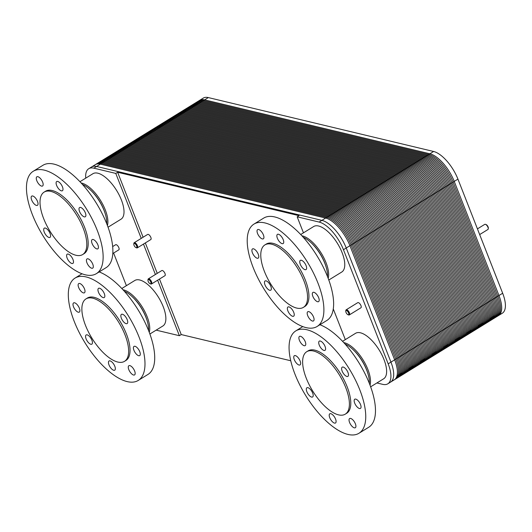 <?xml version="1.0" encoding="UTF-8"?>
<svg xmlns="http://www.w3.org/2000/svg" width="532" height="532" viewBox="0 0 532 532"><rect width="100%" height="100%" fill="white"/><g stroke="black" fill="none" stroke-linecap="round" stroke-linejoin="round"><path stroke-width="0.8" d="M498.584 315.516A27.664 11.744 -121.7 0 0 498.956 295.533L454.235 181.405A27.664 11.744 -121.7 0 0 429.903 153.768L204.62 99.87A27.664 11.744 -121.7 0 0 199.533 100.402L203.244 98.114A27.664 11.744 58.3 0 1 208.325 97.582L433.613 151.48A27.664 11.744 58.3 0 1 457.939 179.124L502.667 293.245A27.664 11.744 58.3 0 1 502.294 313.228L498.584 315.516A27.664 11.744 -121.7 0 0 498.956 295.533A27.664 11.744 -121.7 0 1 493.503 316.048A27.664 11.744 -121.7 0 0 498.584 315.516L486.999 322.665A27.664 11.744 -121.7 0 0 487.365 302.675A27.664 11.744 -121.7 0 1 481.919 323.197A27.664 11.744 -121.7 0 0 486.999 322.665L475.409 329.807A27.664 11.744 -121.7 0 0 475.781 309.817A27.664 11.744 -121.7 0 1 470.328 330.339A27.664 11.744 -121.7 0 0 475.409 329.807L463.824 336.949A27.664 11.744 -121.7 0 0 464.19 316.966A27.664 11.744 -121.7 0 1 458.737 337.481A27.664 11.744 -121.7 0 0 463.824 336.949L452.233 344.098A27.664 11.744 -121.7 0 0 452.606 324.108A27.664 11.744 -121.7 0 1 447.153 344.63A27.664 11.744 -121.7 0 0 452.233 344.098L440.649 351.24A27.664 11.744 -121.7 0 0 441.015 331.25A27.664 11.744 -121.7 0 1 435.562 351.772A27.664 11.744 -121.7 0 0 440.649 351.24L429.058 358.382A27.664 11.744 -121.7 0 0 429.43 338.399A27.664 11.744 -121.7 0 1 423.977 358.914A27.664 11.744 -121.7 0 0 429.058 358.382L417.467 365.531A27.664 11.744 -121.7 0 0 417.839 345.541A27.664 11.744 -121.7 0 1 412.386 366.063A27.664 11.744 -121.7 0 0 417.467 365.531L405.883 372.673A27.664 11.744 -121.7 0 0 406.255 352.689A27.664 11.744 -121.7 0 1 400.802 373.205A27.664 11.744 -121.7 0 0 405.883 372.673A27.664 11.744 -121.7 0 0 406.255 352.689L361.527 238.562A27.664 11.744 -121.7 0 0 337.202 210.925L111.913 157.026A27.664 11.744 -121.7 0 0 106.832 157.552L95.241 164.701A27.664 11.744 58.3 0 1 100.329 164.169A27.664 11.744 -121.7 0 0 95.241 164.701L91.537 166.988A27.664 11.744 -121.7 0 1 96.618 166.456A27.664 11.744 -121.7 0 0 91.537 166.988L88.751 168.697A27.664 11.744 -121.7 0 0 85.725 178.154M417.467 365.531A27.664 11.744 -121.7 0 0 417.839 345.541L373.118 231.42L361.527 238.562L406.255 352.689L361.527 238.562A27.664 11.744 -121.7 0 0 337.202 210.925L111.913 157.026L100.329 164.169L325.611 218.067A27.664 11.744 58.3 0 1 349.943 245.711A27.664 11.744 -121.7 0 0 325.611 218.067A27.664 11.744 -121.7 0 1 349.943 245.711L394.664 359.832A27.664 11.744 58.3 0 1 394.292 379.821A27.664 11.744 -121.7 0 0 394.664 359.832A27.664 11.744 -121.7 0 1 392.19 380.553M429.058 358.382A27.664 11.744 -121.7 0 0 429.43 338.399L384.703 224.278L373.118 231.42L417.839 345.541L373.118 231.42A27.664 11.744 -121.7 0 0 348.793 203.776L123.504 149.878A27.664 11.744 -121.7 0 0 118.417 150.41L106.832 157.552A27.664 11.744 -121.7 0 1 111.913 157.026A27.664 11.744 -121.7 0 0 104.073 161.854A27.664 11.744 -121.7 0 1 111.913 157.026L337.202 210.925L321.907 220.354L96.618 166.456L100.329 164.169A27.664 11.744 -121.7 0 0 93.639 166.25M440.649 351.24A27.664 11.744 -121.7 0 0 441.015 331.25L396.293 217.129L384.703 224.278L429.43 338.399L384.703 224.278A27.664 11.744 -121.7 0 0 360.377 196.634L135.088 142.736A27.664 11.744 -121.7 0 0 130.007 143.268L118.417 150.41A27.664 11.744 -121.7 0 1 123.504 149.878A27.664 11.744 -121.7 0 0 115.663 154.712A27.664 11.744 -121.7 0 1 123.504 149.878L348.793 203.776L123.504 149.878L348.793 203.776L337.202 210.925A27.664 11.744 -121.7 0 1 361.527 238.562A27.664 11.744 -121.7 0 0 337.202 210.925L111.913 157.026L135.088 142.736A27.664 11.744 -121.7 0 0 130.007 143.268L141.598 136.119A27.664 11.744 -121.7 0 1 146.679 135.594A27.664 11.744 -121.7 0 0 141.598 136.119L153.183 128.977A27.664 11.744 -121.7 0 1 158.263 128.445A27.664 11.744 -121.7 0 0 153.183 128.977L164.774 121.835A27.664 11.744 -121.7 0 1 169.854 121.303A27.664 11.744 -121.7 0 0 164.774 121.835L176.358 114.686A27.664 11.744 -121.7 0 1 181.439 114.154A27.664 11.744 -121.7 0 0 176.358 114.686L187.949 107.544A27.664 11.744 -121.7 0 1 193.03 107.012A27.664 11.744 -121.7 0 0 187.949 107.544L199.533 100.402A27.664 11.744 -121.7 0 1 204.62 99.87A27.664 11.744 -121.7 0 0 196.78 104.704M412.386 366.063A27.664 11.744 -121.7 0 0 417.839 345.541L373.118 231.42A27.664 11.744 -121.7 0 0 348.793 203.776A27.664 11.744 -121.7 0 1 373.118 231.42A27.664 11.744 -121.7 0 0 348.793 203.776L360.377 196.634L135.088 142.736A27.664 11.744 -121.7 0 0 127.248 147.57A27.664 11.744 -121.7 0 1 135.088 142.736L360.377 196.634A27.664 11.744 -121.7 0 1 384.703 224.278A27.664 11.744 -121.7 0 0 360.377 196.634A27.664 11.744 -121.7 0 1 384.703 224.278L429.43 338.399L406.255 352.689L390.954 362.119L346.232 247.998A27.664 11.744 -121.7 0 0 321.907 220.354L96.618 166.456L93.838 168.172A27.664 11.744 -121.7 0 0 88.751 168.697M452.233 344.098A27.664 11.744 -121.7 0 0 452.606 324.108L407.878 209.987L396.293 217.129L441.015 331.25L396.293 217.129A27.664 11.744 -121.7 0 0 371.968 189.485L146.679 135.594A27.664 11.744 -121.7 0 0 138.839 140.421A27.664 11.744 -121.7 0 1 146.679 135.594L371.968 189.485L146.679 135.594L371.968 189.485L360.377 196.634L135.088 142.736L158.263 128.445A27.664 11.744 -121.7 0 0 150.423 133.279A27.664 11.744 -121.7 0 1 158.263 128.445L383.552 182.343L158.263 128.445L383.552 182.343L158.263 128.445L169.854 121.303A27.664 11.744 -121.7 0 0 162.014 126.137A27.664 11.744 -121.7 0 1 169.854 121.303L395.143 175.201L169.854 121.303L395.143 175.201L169.854 121.303L181.439 114.154A27.664 11.744 -121.7 0 0 173.605 118.988A27.664 11.744 -121.7 0 1 181.439 114.154L406.727 168.052L181.439 114.154L406.727 168.052L181.439 114.154L193.03 107.012A27.664 11.744 -121.7 0 0 185.189 111.846A27.664 11.744 -121.7 0 1 193.03 107.012L418.318 160.91L193.03 107.012L418.318 160.91L193.03 107.012L204.62 99.87L429.903 153.768L204.62 99.87L208.325 97.582M463.824 336.949A27.664 11.744 -121.7 0 0 464.19 316.966L419.469 202.845L407.878 209.987L452.606 324.108L407.878 209.987A27.664 11.744 -121.7 0 0 383.552 182.343L371.968 189.485A27.664 11.744 -121.7 0 1 396.293 217.129A27.664 11.744 -121.7 0 0 371.968 189.485A27.664 11.744 -121.7 0 1 396.293 217.129L441.015 331.25L429.43 338.399A27.664 11.744 -121.7 0 1 423.977 358.914M475.409 329.807A27.664 11.744 -121.7 0 0 475.781 309.817L431.06 195.696L419.469 202.845L464.19 316.966L419.469 202.845A27.664 11.744 -121.7 0 0 395.143 175.201L383.552 182.343A27.664 11.744 -121.7 0 1 407.878 209.987A27.664 11.744 -121.7 0 0 383.552 182.343A27.664 11.744 -121.7 0 1 407.878 209.987L452.606 324.108L441.015 331.25A27.664 11.744 -121.7 0 1 435.562 351.772M486.999 322.665A27.664 11.744 -121.7 0 0 487.365 302.675L442.644 188.554L431.06 195.696L475.781 309.817L431.06 195.696A27.664 11.744 -121.7 0 0 406.727 168.052L395.143 175.201A27.664 11.744 -121.7 0 1 419.469 202.845A27.664 11.744 -121.7 0 0 395.143 175.201A27.664 11.744 -121.7 0 1 419.469 202.845L464.19 316.966L452.606 324.108A27.664 11.744 -121.7 0 1 447.153 344.63M457.939 179.124L454.235 181.405L498.956 295.533L454.235 181.405L442.644 188.554L487.365 302.675L442.644 188.554A27.664 11.744 -121.7 0 0 418.318 160.91L406.727 168.052A27.664 11.744 -121.7 0 1 431.06 195.696A27.664 11.744 -121.7 0 0 406.727 168.052A27.664 11.744 -121.7 0 1 431.06 195.696L475.781 309.817L464.19 316.966A27.664 11.744 -121.7 0 1 458.737 337.481M481.919 323.197A27.664 11.744 -121.7 0 0 487.365 302.675L442.644 188.554A27.664 11.744 -121.7 0 0 418.318 160.91A27.664 11.744 -121.7 0 1 442.644 188.554A27.664 11.744 -121.7 0 0 418.318 160.91L429.903 153.768A27.664 11.744 -121.7 0 1 454.235 181.405A27.664 11.744 -121.7 0 0 429.903 153.768L433.613 151.48M79.075 208.338A5.413 2.301 58.3 0 1 79.601 207.553A5.413 2.301 58.3 0 1 84.395 210.951A5.413 2.301 58.3 0 1 85.28 216.77A5.413 2.301 58.3 0 1 81.057 214.216A5.413 2.301 58.3 0 1 79.075 208.338M93.153 239.5A5.413 2.301 58.3 0 1 97.482 243.955A5.413 2.301 58.3 0 1 97.841 248.823A5.413 2.301 58.3 0 1 93.047 245.418A5.413 2.301 58.3 0 1 92.162 239.606A5.413 2.301 58.3 0 1 93.153 239.5M90.62 260.687A5.413 2.301 58.3 0 1 92.708 268.135A5.413 2.301 58.3 0 1 87.913 264.73A5.413 2.301 58.3 0 1 87.029 258.918A5.413 2.301 58.3 0 1 90.62 260.687M72.964 259.483A5.413 2.301 58.3 0 1 72.891 263.393A5.413 2.301 58.3 0 1 68.089 259.988A5.413 2.301 58.3 0 1 67.205 254.176A5.413 2.301 58.3 0 1 72.964 259.483M50.52 236.587A5.413 2.301 58.3 0 1 49.995 237.372A5.413 2.301 58.3 0 1 45.193 233.974A5.413 2.301 58.3 0 1 44.309 228.155A5.413 2.301 58.3 0 1 48.532 230.708A5.413 2.301 58.3 0 1 50.52 236.587M36.435 205.425A5.413 2.301 58.3 0 1 32.106 200.97A5.413 2.301 58.3 0 1 31.747 196.102A5.413 2.301 58.3 0 1 36.548 199.507A5.413 2.301 58.3 0 1 37.433 205.319A5.413 2.301 58.3 0 1 36.435 205.425M38.969 184.238A5.413 2.301 58.3 0 1 36.881 176.79A5.413 2.301 58.3 0 1 41.676 180.195A5.413 2.301 58.3 0 1 42.56 186.007A5.413 2.301 58.3 0 1 38.969 184.238M56.631 185.442A5.413 2.301 58.3 0 1 56.698 181.532A5.413 2.301 58.3 0 1 61.499 184.937A5.413 2.301 58.3 0 1 62.384 190.749A5.413 2.301 58.3 0 1 56.631 185.442M108.029 227.211L121.003 219.211A26.733 11.352 -121.7 0 0 116.634 190.503A26.733 11.352 -121.7 0 0 92.947 173.698L79.966 181.705M107.411 225.548A26.733 11.352 -121.7 0 0 100.528 200.431A26.733 11.352 -121.7 0 0 81.183 183.001M106.699 223.706A26.733 11.352 -121.7 0 0 105.609 215.034L105.396 214.29A25.41 10.786 -121.7 0 0 90.334 189.858L89.762 189.332A26.733 11.352 -121.7 0 0 82.507 184.464M105.609 215.034A26.733 11.352 -121.7 0 0 89.762 189.332M96.359 273.654L106.094 267.656A60.143 25.536 -121.7 0 0 96.265 203.058A60.143 25.536 -121.7 0 0 42.966 165.266L33.23 171.271A60.143 25.536 -121.7 0 0 37.187 225.349A60.143 25.536 -121.7 0 0 85.313 274.811A60.143 25.536 -121.7 0 0 96.359 273.654A60.143 25.536 -121.7 0 0 86.53 209.063A60.143 25.536 -121.7 0 0 33.23 171.271M82.66 254.549L84.049 253.691A36.688 15.574 -121.7 0 0 78.051 214.29A36.688 15.574 -121.7 0 0 45.539 191.234L44.149 192.092A36.688 15.574 -121.7 0 0 46.563 225.083A36.688 15.574 -121.7 0 0 75.916 255.254A36.688 15.574 -121.7 0 0 82.66 254.549A36.688 15.574 -121.7 0 0 76.661 215.147A36.688 15.574 -121.7 0 0 44.149 192.092M120.924 315.13A5.413 2.301 58.3 0 1 121.449 314.346A5.413 2.301 58.3 0 1 126.244 317.744A5.413 2.301 58.3 0 1 127.128 323.562A5.413 2.301 58.3 0 1 122.912 321.015A5.413 2.301 58.3 0 1 120.924 315.13M135.008 346.292A5.413 2.301 58.3 0 1 139.337 350.748A5.413 2.301 58.3 0 1 139.69 355.615A5.413 2.301 58.3 0 1 134.895 352.211A5.413 2.301 58.3 0 1 134.011 346.399A5.413 2.301 58.3 0 1 135.008 346.292M132.475 367.479A5.413 2.301 58.3 0 1 134.563 374.927A5.413 2.301 58.3 0 1 129.761 371.522A5.413 2.301 58.3 0 1 128.877 365.71A5.413 2.301 58.3 0 1 132.475 367.479M114.812 366.275A5.413 2.301 58.3 0 1 114.739 370.186A5.413 2.301 58.3 0 1 109.944 366.781A5.413 2.301 58.3 0 1 109.06 360.969A5.413 2.301 58.3 0 1 114.812 366.275M92.369 343.379A5.413 2.301 58.3 0 1 91.843 344.164A5.413 2.301 58.3 0 1 87.049 340.766A5.413 2.301 58.3 0 1 86.164 334.954A5.413 2.301 58.3 0 1 90.387 337.501A5.413 2.301 58.3 0 1 92.369 343.379M78.29 312.218A5.413 2.301 58.3 0 1 73.955 307.762A5.413 2.301 58.3 0 1 73.602 302.901A5.413 2.301 58.3 0 1 78.397 306.299A5.413 2.301 58.3 0 1 79.281 312.111A5.413 2.301 58.3 0 1 78.29 312.218M80.817 291.031A5.413 2.301 58.3 0 1 78.736 283.583A5.413 2.301 58.3 0 1 83.531 286.987A5.413 2.301 58.3 0 1 84.415 292.8A5.413 2.301 58.3 0 1 80.817 291.031M98.48 292.234A5.413 2.301 58.3 0 1 98.553 288.324A5.413 2.301 58.3 0 1 103.348 291.729A5.413 2.301 58.3 0 1 104.232 297.541A5.413 2.301 58.3 0 1 98.48 292.234M149.878 334.01L162.859 326.003A26.733 11.352 -121.7 0 0 158.489 297.295A26.733 11.352 -121.7 0 0 134.796 280.49L121.821 288.497M149.266 332.34A26.733 11.352 -121.7 0 0 142.383 307.223A26.733 11.352 -121.7 0 0 123.032 289.794M148.554 330.498A26.733 11.352 -121.7 0 0 147.457 321.833L147.251 321.082A25.41 10.786 -121.7 0 0 132.189 296.65L131.61 296.125A26.733 11.352 -121.7 0 0 124.362 291.257M147.457 321.833A26.733 11.352 -121.7 0 0 131.61 296.125M138.214 380.447A60.143 25.536 -121.7 0 0 128.378 315.855A60.143 25.536 -121.7 0 0 75.085 278.063A60.143 25.536 -121.7 0 0 79.035 332.141A60.143 25.536 -121.7 0 0 127.161 381.604A60.143 25.536 -121.7 0 0 138.214 380.447L147.943 374.448A60.143 25.536 -121.7 0 0 145.269 322.984A60.143 25.536 -121.7 0 0 99.165 271.925M124.508 361.341L125.898 360.483A36.688 15.574 -121.7 0 0 119.906 321.082A36.688 15.574 -121.7 0 0 87.394 298.026L86.004 298.884A36.688 15.574 -121.7 0 0 88.412 331.875A36.688 15.574 -121.7 0 0 117.772 362.046A36.688 15.574 -121.7 0 0 124.508 361.341A36.688 15.574 -121.7 0 0 118.516 321.94A36.688 15.574 -121.7 0 0 86.004 298.884M299.829 261.146A5.413 2.301 58.3 0 1 300.354 260.367A5.413 2.301 58.3 0 1 305.149 263.766A5.413 2.301 58.3 0 1 306.033 269.578A5.413 2.301 58.3 0 1 301.817 267.031A5.413 2.301 58.3 0 1 299.829 261.146M313.913 292.314A5.413 2.301 58.3 0 1 318.242 296.77A5.413 2.301 58.3 0 1 318.595 301.631A5.413 2.301 58.3 0 1 313.8 298.233A5.413 2.301 58.3 0 1 312.916 292.42A5.413 2.301 58.3 0 1 313.913 292.314M311.38 313.501A5.413 2.301 58.3 0 1 313.468 320.949A5.413 2.301 58.3 0 1 308.666 317.544A5.413 2.301 58.3 0 1 307.782 311.732A5.413 2.301 58.3 0 1 311.38 313.501M293.717 312.291A5.413 2.301 58.3 0 1 293.644 316.208A5.413 2.301 58.3 0 1 288.849 312.803A5.413 2.301 58.3 0 1 287.965 306.991A5.413 2.301 58.3 0 1 293.717 312.291M271.273 289.401A5.413 2.301 58.3 0 1 270.748 290.186A5.413 2.301 58.3 0 1 265.953 286.788A5.413 2.301 58.3 0 1 265.069 280.969A5.413 2.301 58.3 0 1 269.292 283.516A5.413 2.301 58.3 0 1 271.273 289.401M257.195 258.239A5.413 2.301 58.3 0 1 252.86 253.784A5.413 2.301 58.3 0 1 252.507 248.916A5.413 2.301 58.3 0 1 257.302 252.321A5.413 2.301 58.3 0 1 258.186 258.133A5.413 2.301 58.3 0 1 257.195 258.239M259.722 237.053A5.413 2.301 58.3 0 1 257.641 229.605A5.413 2.301 58.3 0 1 262.436 233.009A5.413 2.301 58.3 0 1 263.32 238.821A5.413 2.301 58.3 0 1 259.722 237.053M277.385 238.256A5.413 2.301 58.3 0 1 277.458 234.346A5.413 2.301 58.3 0 1 282.253 237.751A5.413 2.301 58.3 0 1 283.137 243.563A5.413 2.301 58.3 0 1 277.385 238.256M328.783 280.025L341.763 272.025A26.733 11.352 -121.7 0 0 337.394 243.317A26.733 11.352 -121.7 0 0 313.7 226.512L300.726 234.512M328.171 278.362A26.733 11.352 -121.7 0 0 321.288 253.245A26.733 11.352 -121.7 0 0 301.937 235.816M327.459 276.514A26.733 11.352 -121.7 0 0 326.362 267.849L326.156 267.104A25.41 10.786 -121.7 0 0 311.094 242.672L310.515 242.146A26.733 11.352 -121.7 0 0 303.267 237.279M326.362 267.849A26.733 11.352 -121.7 0 0 310.515 242.146M317.119 326.468L326.848 320.47A60.143 25.536 -121.7 0 0 317.019 255.872A60.143 25.536 -121.7 0 0 263.719 218.08L253.99 224.078A60.143 25.536 -121.7 0 0 257.94 278.163A60.143 25.536 -121.7 0 0 306.066 327.626A60.143 25.536 -121.7 0 0 317.119 326.468A60.143 25.536 -121.7 0 0 307.283 261.877A60.143 25.536 -121.7 0 0 253.99 224.078M303.413 307.363L304.803 306.505A36.688 15.574 -121.7 0 0 298.811 267.104A36.688 15.574 -121.7 0 0 266.299 244.048L264.909 244.906A36.688 15.574 -121.7 0 0 267.317 277.897A36.688 15.574 -121.7 0 0 296.676 308.068A36.688 15.574 -121.7 0 0 303.413 307.363A36.688 15.574 -121.7 0 0 297.421 267.962A36.688 15.574 -121.7 0 0 264.909 244.906M341.684 367.945A5.413 2.301 58.3 0 1 342.209 367.16A5.413 2.301 58.3 0 1 347.004 370.558A5.413 2.301 58.3 0 1 347.888 376.377A5.413 2.301 58.3 0 1 343.665 373.823A5.413 2.301 58.3 0 1 341.684 367.945M355.762 399.106A5.413 2.301 58.3 0 1 360.091 403.562A5.413 2.301 58.3 0 1 360.45 408.43A5.413 2.301 58.3 0 1 355.655 405.025A5.413 2.301 58.3 0 1 354.764 399.213A5.413 2.301 58.3 0 1 355.762 399.106M353.228 420.293A5.413 2.301 58.3 0 1 355.316 427.741A5.413 2.301 58.3 0 1 350.522 424.337A5.413 2.301 58.3 0 1 349.637 418.524A5.413 2.301 58.3 0 1 353.228 420.293M335.572 419.09A5.413 2.301 58.3 0 1 335.499 423A5.413 2.301 58.3 0 1 330.698 419.595A5.413 2.301 58.3 0 1 329.813 413.783A5.413 2.301 58.3 0 1 335.572 419.09M313.129 396.194A5.413 2.301 58.3 0 1 312.603 396.978A5.413 2.301 58.3 0 1 307.802 393.58A5.413 2.301 58.3 0 1 306.917 387.762A5.413 2.301 58.3 0 1 311.14 390.315A5.413 2.301 58.3 0 1 313.129 396.194M299.044 365.032A5.413 2.301 58.3 0 1 294.715 360.576A5.413 2.301 58.3 0 1 294.356 355.709A5.413 2.301 58.3 0 1 299.157 359.113A5.413 2.301 58.3 0 1 300.041 364.925A5.413 2.301 58.3 0 1 299.044 365.032M301.578 343.845A5.413 2.301 58.3 0 1 299.489 336.397A5.413 2.301 58.3 0 1 304.284 339.802A5.413 2.301 58.3 0 1 305.168 345.614A5.413 2.301 58.3 0 1 301.578 343.845M319.24 345.049A5.413 2.301 58.3 0 1 319.306 341.138A5.413 2.301 58.3 0 1 324.108 344.543A5.413 2.301 58.3 0 1 324.992 350.355A5.413 2.301 58.3 0 1 319.24 345.049M370.638 386.817L383.612 378.817A26.733 11.352 -121.7 0 0 379.243 350.109A26.733 11.352 -121.7 0 0 355.556 333.305L342.575 341.311M370.019 385.155A26.733 11.352 -121.7 0 0 363.137 360.038A26.733 11.352 -121.7 0 0 343.792 342.608M369.308 383.313A26.733 11.352 -121.7 0 0 368.211 374.641L368.004 373.896A25.41 10.786 -121.7 0 0 352.942 349.464L352.364 348.939A26.733 11.352 -121.7 0 0 345.115 344.071M368.211 374.641A26.733 11.352 -121.7 0 0 352.364 348.939M358.967 433.261A60.143 25.536 -121.7 0 0 349.138 368.669A60.143 25.536 -121.7 0 0 295.839 330.877A60.143 25.536 -121.7 0 0 299.795 384.955A60.143 25.536 -121.7 0 0 347.921 434.418A60.143 25.536 -121.7 0 0 358.967 433.261L368.703 427.263A60.143 25.536 -121.7 0 0 366.029 375.798A60.143 25.536 -121.7 0 0 319.925 324.739M345.268 414.155L346.658 413.298A36.688 15.574 -121.7 0 0 340.66 373.896A36.688 15.574 -121.7 0 0 308.148 350.841L306.758 351.699A36.688 15.574 -121.7 0 0 309.172 384.689A36.688 15.574 -121.7 0 0 338.525 414.86A36.688 15.574 -121.7 0 0 345.268 414.155A36.688 15.574 -121.7 0 0 339.27 374.754A36.688 15.574 -121.7 0 0 306.758 351.699M376.902 382.96L382.721 384.35A27.664 11.744 -121.7 0 0 387.808 383.818L390.588 382.102A27.664 11.744 -121.7 0 0 390.954 362.119L346.232 247.998A27.664 11.744 -121.7 0 0 321.907 220.354L319.127 222.07L297.175 216.817L303.453 232.83M405.883 372.673L390.588 382.102A27.664 11.744 -121.7 0 0 390.954 362.119L388.174 363.835L343.453 249.708A27.664 11.744 -121.7 0 0 319.127 222.07M297.175 216.817L299.031 215.673L117.639 172.275L115.783 173.419L93.838 168.172M113.609 253.059L126.39 285.677M150.177 283.755L150.815 283.982A3.006 1.277 -121.7 0 0 151.514 283.968A3.006 1.277 -121.7 0 0 151.314 281.262A3.006 1.277 -121.7 0 0 148.907 278.788A3.006 1.277 -121.7 0 0 148.355 278.848A3.006 1.277 -121.7 0 0 148.029 279.46L147.949 280.138A2.407 1.024 58.3 0 1 148.647 279.599A2.407 1.024 58.3 0 1 150.795 282.093A2.407 1.024 58.3 0 1 150.177 283.755A2.407 1.024 58.3 0 1 148.601 282.233A2.407 1.024 58.3 0 1 147.949 280.138M148.355 278.848L161.795 270.562A3.006 1.277 58.3 0 1 162.353 270.502A3.006 1.277 58.3 0 1 164.754 272.976A3.006 1.277 58.3 0 1 164.953 275.682L151.514 283.968M136.019 247.633L136.664 247.859A3.006 1.277 -121.7 0 0 137.356 247.846A3.006 1.277 -121.7 0 0 137.156 245.146A3.006 1.277 -121.7 0 0 134.749 242.672A3.006 1.277 -121.7 0 0 134.197 242.725A3.006 1.277 -121.7 0 0 133.871 243.337L133.791 244.015A2.407 1.024 58.3 0 1 134.496 243.476A2.407 1.024 58.3 0 1 136.644 245.97A2.407 1.024 58.3 0 1 136.019 247.633A2.407 1.024 58.3 0 1 134.443 246.11A2.407 1.024 58.3 0 1 133.791 244.015M134.197 242.725L147.643 234.439A3.006 1.277 58.3 0 1 148.195 234.379A3.006 1.277 58.3 0 1 150.603 236.853A3.006 1.277 58.3 0 1 150.795 239.56L137.356 247.846M112.771 253.571L118.796 249.854A3.006 1.277 -121.7 0 0 118.603 247.154A3.006 1.277 -121.7 0 0 116.195 244.68A3.006 1.277 -121.7 0 0 115.644 244.74L112.638 246.589M347.995 314.711L348.633 314.944A3.006 1.277 -121.7 0 0 349.331 314.924A3.006 1.277 -121.7 0 0 349.132 312.224A3.006 1.277 -121.7 0 0 346.724 309.75A3.006 1.277 -121.7 0 0 346.172 309.804A3.006 1.277 -121.7 0 0 345.847 310.422L345.767 311.094A2.407 1.024 58.3 0 1 346.465 310.555A2.407 1.024 58.3 0 1 348.62 313.049A2.407 1.024 58.3 0 1 347.995 314.711A2.407 1.024 58.3 0 1 346.418 313.188A2.407 1.024 58.3 0 1 345.767 311.094M349.331 314.924L360.915 307.782A3.006 1.277 -121.7 0 0 360.723 305.075A3.006 1.277 -121.7 0 0 358.315 302.602A3.006 1.277 -121.7 0 0 357.763 302.661L346.172 309.804M117.639 172.275L143.095 237.239M145.329 242.931L157.253 273.362M159.48 279.054L181.232 334.562L179.384 335.705L157.625 280.198M155.397 274.505L143.474 244.075M141.239 238.383L115.783 173.419M156.222 330.093A27.664 11.744 -121.7 0 0 157.432 330.452L179.384 335.705M333.265 308.893L345.308 339.622M387.808 383.818A27.664 11.744 -121.7 0 0 388.174 363.835M290.765 360.763L181.232 334.562M488.25 228.866L488.329 228.188A2.407 1.024 -121.7 0 0 487.678 226.1A2.407 1.024 -121.7 0 0 486.102 224.571L485.457 224.344A3.006 1.277 58.3 0 1 487.432 226.246A3.006 1.277 58.3 0 1 488.25 228.866A3.006 1.277 58.3 0 1 487.924 229.478L479.671 234.565M477.437 228.873L484.765 224.358A3.006 1.277 58.3 0 1 485.457 224.344M394.85 379.422A27.664 11.744 -121.7 0 0 395.821 359.113L351.1 244.993A27.664 11.744 -121.7 0 0 326.774 217.349L101.486 163.457A27.664 11.744 -121.7 0 0 95.846 164.381M395.356 378.944A27.664 11.744 -121.7 0 0 396.985 358.402L352.257 244.281A27.664 11.744 -121.7 0 0 327.931 216.637L102.643 162.739A27.664 11.744 -121.7 0 0 96.498 164.142M395.808 378.385A27.664 11.744 -121.7 0 0 398.142 357.69L353.414 243.563A27.664 11.744 -121.7 0 0 329.089 215.925L103.8 162.027A27.664 11.744 -121.7 0 0 97.203 163.989M396.214 377.747A27.664 11.744 -121.7 0 0 399.299 356.972L354.578 242.851A27.664 11.744 -121.7 0 0 330.246 215.207L104.964 161.309A27.664 11.744 -121.7 0 0 97.955 163.909M396.566 377.022A27.664 11.744 -121.7 0 0 400.456 356.26L355.735 242.14A27.664 11.744 -121.7 0 0 331.409 214.496L106.121 160.597A27.664 11.744 -121.7 0 0 98.766 163.923M396.865 376.204A27.664 11.744 -121.7 0 0 401.62 355.542L356.892 241.422A27.664 11.744 -121.7 0 0 332.567 213.778L107.278 159.879A27.664 11.744 -121.7 0 0 99.624 164.029M397.324 375.346A27.664 11.744 -121.7 0 0 402.777 354.831L358.049 240.71A27.664 11.744 -121.7 0 0 333.724 213.066L108.435 159.168A27.664 11.744 -121.7 0 0 100.595 164.002M398.481 374.634A27.664 11.744 -121.7 0 0 403.934 354.113L359.213 239.992A27.664 11.744 -121.7 0 0 334.887 212.348L109.599 158.45A27.664 11.744 -121.7 0 0 101.758 163.284M399.638 373.916A27.664 11.744 -121.7 0 0 405.091 353.401L360.37 239.28A27.664 11.744 -121.7 0 0 336.044 211.636L110.756 157.738A27.664 11.744 -121.7 0 0 102.915 162.573M400.802 373.205A27.664 11.744 -121.7 0 0 406.255 352.689L361.527 238.562L343.453 249.708M406.435 372.274A27.664 11.744 -121.7 0 0 407.412 351.971L362.684 237.851A27.664 11.744 -121.7 0 0 338.359 210.207L113.07 156.308A27.664 11.744 -121.7 0 0 107.437 157.239M406.94 371.802A27.664 11.744 -121.7 0 0 408.569 351.26L363.848 237.132A27.664 11.744 -121.7 0 0 339.522 209.495L114.234 155.597A27.664 11.744 -121.7 0 0 108.089 157M407.399 371.243A27.664 11.744 -121.7 0 0 409.726 350.541L365.005 236.421A27.664 11.744 -121.7 0 0 340.679 208.777L115.391 154.879A27.664 11.744 -121.7 0 0 108.794 156.84M407.805 370.604A27.664 11.744 -121.7 0 0 410.89 349.83L366.162 235.709A27.664 11.744 -121.7 0 0 341.837 208.065L116.548 154.167A27.664 11.744 -121.7 0 0 109.545 156.767M408.157 369.88A27.664 11.744 -121.7 0 0 412.047 349.112L367.319 234.991A27.664 11.744 -121.7 0 0 342.994 207.347L117.705 153.449A27.664 11.744 -121.7 0 0 110.35 156.78M408.45 369.062A27.664 11.744 -121.7 0 0 413.204 348.4L368.483 234.28A27.664 11.744 -121.7 0 0 344.157 206.635L118.869 152.737A27.664 11.744 -121.7 0 0 111.215 156.88M408.909 368.204A27.664 11.744 -121.7 0 0 414.362 347.682L369.64 233.561A27.664 11.744 -121.7 0 0 345.315 205.917L120.026 152.026A27.664 11.744 -121.7 0 0 112.186 156.854M410.072 367.492A27.664 11.744 -121.7 0 0 415.525 346.97L370.797 232.85A27.664 11.744 -121.7 0 0 346.472 205.206L121.183 151.307A27.664 11.744 -121.7 0 0 113.343 156.142M411.229 366.774A27.664 11.744 -121.7 0 0 416.682 346.259L371.961 232.132A27.664 11.744 -121.7 0 0 347.629 204.494L122.34 150.596A27.664 11.744 -121.7 0 0 114.506 155.424M418.026 365.132A27.664 11.744 -121.7 0 0 418.997 344.829L374.275 230.708A27.664 11.744 -121.7 0 0 349.95 203.064L124.661 149.166A27.664 11.744 -121.7 0 0 119.022 150.09M418.531 364.653A27.664 11.744 -121.7 0 0 420.16 344.111L375.432 229.99A27.664 11.744 -121.7 0 0 351.107 202.346L125.818 148.448A27.664 11.744 -121.7 0 0 119.673 149.858M418.99 364.101A27.664 11.744 -121.7 0 0 421.317 343.399L376.596 229.279A27.664 11.744 -121.7 0 0 352.264 201.635L126.975 147.736A27.664 11.744 -121.7 0 0 120.378 149.698M419.389 363.456A27.664 11.744 -121.7 0 0 422.474 342.681L377.753 228.56A27.664 11.744 -121.7 0 0 353.428 200.916L128.139 147.018A27.664 11.744 -121.7 0 0 121.13 149.625M419.741 362.731A27.664 11.744 -121.7 0 0 423.632 341.97L378.91 227.849A27.664 11.744 -121.7 0 0 354.585 200.205L129.296 146.307A27.664 11.744 -121.7 0 0 121.941 149.632M420.041 361.92A27.664 11.744 -121.7 0 0 424.795 341.258L380.067 227.131A27.664 11.744 -121.7 0 0 355.742 199.493L130.453 145.595A27.664 11.744 -121.7 0 0 122.799 149.738M420.499 361.062A27.664 11.744 -121.7 0 0 425.952 340.54L381.231 226.419A27.664 11.744 -121.7 0 0 356.899 198.775L131.61 144.877A27.664 11.744 -121.7 0 0 123.776 149.711M421.657 360.344A27.664 11.744 -121.7 0 0 427.11 339.828L382.388 225.708A27.664 11.744 -121.7 0 0 358.063 198.064L132.774 144.165A27.664 11.744 -121.7 0 0 124.934 149M422.82 359.632A27.664 11.744 -121.7 0 0 428.267 339.11L383.545 224.989A27.664 11.744 -121.7 0 0 359.22 197.345L133.931 143.447A27.664 11.744 -121.7 0 0 126.091 148.282M429.61 357.989A27.664 11.744 -121.7 0 0 430.588 337.68L385.866 223.56A27.664 11.744 -121.7 0 0 361.534 195.916L136.245 142.017A27.664 11.744 -121.7 0 0 130.613 142.948M430.122 357.511A27.664 11.744 -121.7 0 0 431.745 336.969L387.023 222.848A27.664 11.744 -121.7 0 0 362.698 195.204L137.409 141.306A27.664 11.744 -121.7 0 0 131.264 142.709M430.574 356.952A27.664 11.744 -121.7 0 0 432.902 336.257L388.18 222.13A27.664 11.744 -121.7 0 0 363.855 194.486L138.566 140.594A27.664 11.744 -121.7 0 0 131.969 142.556M430.98 356.314A27.664 11.744 -121.7 0 0 434.065 335.539L389.338 221.418A27.664 11.744 -121.7 0 0 365.012 193.774L139.723 139.876A27.664 11.744 -121.7 0 0 132.721 142.476M431.332 355.589A27.664 11.744 -121.7 0 0 435.223 334.828L390.501 220.7A27.664 11.744 -121.7 0 0 366.169 193.063L140.88 139.165A27.664 11.744 -121.7 0 0 133.525 142.49M431.632 354.771A27.664 11.744 -121.7 0 0 436.38 334.109L391.658 219.989A27.664 11.744 -121.7 0 0 367.333 192.345L142.044 138.446A27.664 11.744 -121.7 0 0 134.39 142.589M432.09 353.913A27.664 11.744 -121.7 0 0 437.537 333.398L392.816 219.277A27.664 11.744 -121.7 0 0 368.49 191.633L143.201 137.735A27.664 11.744 -121.7 0 0 135.361 142.569M433.248 353.201A27.664 11.744 -121.7 0 0 438.701 332.68L393.973 218.559A27.664 11.744 -121.7 0 0 369.647 190.915L144.358 137.017A27.664 11.744 -121.7 0 0 136.518 141.851M434.405 352.483A27.664 11.744 -121.7 0 0 439.858 331.968L395.136 217.847A27.664 11.744 -121.7 0 0 370.804 190.203L145.522 136.305A27.664 11.744 -121.7 0 0 137.682 141.14M441.201 350.841A27.664 11.744 -121.7 0 0 442.178 330.538L397.451 216.418A27.664 11.744 -121.7 0 0 373.125 188.774L147.836 134.875A27.664 11.744 -121.7 0 0 142.197 135.806M441.706 350.369A27.664 11.744 -121.7 0 0 443.336 329.827L398.608 215.699A27.664 11.744 -121.7 0 0 374.282 188.062L148.993 134.164A27.664 11.744 -121.7 0 0 142.855 135.567M442.165 349.81A27.664 11.744 -121.7 0 0 444.493 329.108L399.771 214.988A27.664 11.744 -121.7 0 0 375.439 187.344L150.157 133.446A27.664 11.744 -121.7 0 0 143.554 135.407M442.571 349.172A27.664 11.744 -121.7 0 0 445.65 328.397L400.928 214.276A27.664 11.744 -121.7 0 0 376.603 186.632L151.314 132.734A27.664 11.744 -121.7 0 0 144.312 135.334M442.923 348.447A27.664 11.744 -121.7 0 0 446.814 327.679L402.086 213.558A27.664 11.744 -121.7 0 0 377.76 185.914L152.471 132.016A27.664 11.744 -121.7 0 0 145.116 135.347M443.216 347.629A27.664 11.744 -121.7 0 0 447.971 326.967L403.243 212.847A27.664 11.744 -121.7 0 0 378.917 185.203L153.628 131.304A27.664 11.744 -121.7 0 0 145.981 135.447M443.675 346.771A27.664 11.744 -121.7 0 0 449.128 326.249L404.406 212.128A27.664 11.744 -121.7 0 0 380.074 184.484L154.792 130.586A27.664 11.744 -121.7 0 0 146.952 135.421M444.832 346.053A27.664 11.744 -121.7 0 0 450.285 325.537L405.564 211.417A27.664 11.744 -121.7 0 0 381.238 183.773L155.949 129.875A27.664 11.744 -121.7 0 0 148.109 134.709M445.996 345.341A27.664 11.744 -121.7 0 0 451.449 324.826L406.721 210.699A27.664 11.744 -121.7 0 0 382.395 183.061L157.106 129.163A27.664 11.744 -121.7 0 0 149.266 133.991M452.792 343.699A27.664 11.744 -121.7 0 0 453.763 323.396L409.042 209.269A27.664 11.744 -121.7 0 0 384.709 181.631L159.427 127.733A27.664 11.744 -121.7 0 0 153.788 128.658M453.297 343.22A27.664 11.744 -121.7 0 0 454.92 322.678L410.199 208.557A27.664 11.744 -121.7 0 0 385.873 180.913L160.584 127.015A27.664 11.744 -121.7 0 0 154.44 128.418M453.749 342.668A27.664 11.744 -121.7 0 0 456.084 321.966L411.356 207.846A27.664 11.744 -121.7 0 0 387.03 180.202L161.741 126.303A27.664 11.744 -121.7 0 0 155.145 128.265M454.155 342.023A27.664 11.744 -121.7 0 0 457.241 321.248L412.513 207.128A27.664 11.744 -121.7 0 0 388.187 179.483L162.898 125.585A27.664 11.744 -121.7 0 0 155.896 128.192M454.508 341.298A27.664 11.744 -121.7 0 0 458.398 320.537L413.677 206.416A27.664 11.744 -121.7 0 0 389.351 178.772L164.062 124.874A27.664 11.744 -121.7 0 0 156.701 128.199M454.807 340.48A27.664 11.744 -121.7 0 0 459.555 319.818L414.834 205.698A27.664 11.744 -121.7 0 0 390.508 178.054L165.219 124.162A27.664 11.744 -121.7 0 0 157.565 128.305M455.266 339.629A27.664 11.744 -121.7 0 0 460.719 319.107L415.991 204.986A27.664 11.744 -121.7 0 0 391.665 177.342L166.376 123.444A27.664 11.744 -121.7 0 0 158.536 128.279M456.423 338.911A27.664 11.744 -121.7 0 0 461.876 318.395L417.148 204.268A27.664 11.744 -121.7 0 0 392.822 176.631L167.533 122.732A27.664 11.744 -121.7 0 0 159.693 127.56M457.58 338.199A27.664 11.744 -121.7 0 0 463.033 317.677L418.312 203.557A27.664 11.744 -121.7 0 0 393.986 175.912L168.697 122.014A27.664 11.744 -121.7 0 0 160.857 126.849M464.376 336.557A27.664 11.744 -121.7 0 0 465.354 316.247L420.626 202.127A27.664 11.744 -121.7 0 0 396.3 174.483L171.011 120.584A27.664 11.744 -121.7 0 0 165.372 121.515M464.882 336.078A27.664 11.744 -121.7 0 0 466.511 315.536L421.783 201.415A27.664 11.744 -121.7 0 0 397.457 173.771L172.168 119.873A27.664 11.744 -121.7 0 0 166.031 121.276M465.34 335.519A27.664 11.744 -121.7 0 0 467.668 314.818L422.947 200.697A27.664 11.744 -121.7 0 0 398.621 173.053L173.332 119.155A27.664 11.744 -121.7 0 0 166.729 121.116M465.746 334.881A27.664 11.744 -121.7 0 0 468.825 314.106L424.104 199.985A27.664 11.744 -121.7 0 0 399.778 172.341L174.489 118.443A27.664 11.744 -121.7 0 0 167.487 121.043M466.099 334.156A27.664 11.744 -121.7 0 0 469.989 313.395L425.261 199.267A27.664 11.744 -121.7 0 0 400.935 171.63L175.646 117.732A27.664 11.744 -121.7 0 0 168.292 121.057M466.391 333.338A27.664 11.744 -121.7 0 0 471.146 312.676L426.418 198.556A27.664 11.744 -121.7 0 0 402.092 170.912L176.804 117.013A27.664 11.744 -121.7 0 0 169.156 121.156M466.85 332.48A27.664 11.744 -121.7 0 0 472.303 311.965L427.582 197.844A27.664 11.744 -121.7 0 0 403.256 170.2L177.967 116.302A27.664 11.744 -121.7 0 0 170.127 121.136M468.007 331.769A27.664 11.744 -121.7 0 0 473.46 311.247L428.739 197.126A27.664 11.744 -121.7 0 0 404.413 169.482L179.124 115.584A27.664 11.744 -121.7 0 0 171.284 120.418M469.171 331.05A27.664 11.744 -121.7 0 0 474.624 310.535L429.896 196.414A27.664 11.744 -121.7 0 0 405.57 168.77L180.282 114.872A27.664 11.744 -121.7 0 0 172.441 119.707M470.328 330.339A27.664 11.744 -121.7 0 0 475.781 309.817L502.667 293.245M475.967 329.408A27.664 11.744 -121.7 0 0 476.938 309.105L432.217 194.985A27.664 11.744 -121.7 0 0 407.891 167.341L182.602 113.442A27.664 11.744 -121.7 0 0 176.963 114.373M476.473 328.936A27.664 11.744 -121.7 0 0 478.095 308.394L433.374 194.266A27.664 11.744 -121.7 0 0 409.048 166.622L183.759 112.731A27.664 11.744 -121.7 0 0 177.615 114.134M476.925 328.377A27.664 11.744 -121.7 0 0 479.259 307.676L434.531 193.555A27.664 11.744 -121.7 0 0 410.205 165.911L184.917 112.013A27.664 11.744 -121.7 0 0 178.32 113.974M477.33 327.739A27.664 11.744 -121.7 0 0 480.416 306.964L435.695 192.837A27.664 11.744 -121.7 0 0 411.362 165.199L186.074 111.301A27.664 11.744 -121.7 0 0 179.071 113.901M477.683 327.007A27.664 11.744 -121.7 0 0 481.573 306.246L436.852 192.125A27.664 11.744 -121.7 0 0 412.526 164.481L187.237 110.583A27.664 11.744 -121.7 0 0 179.876 113.915M477.982 326.196A27.664 11.744 -121.7 0 0 482.73 305.534L438.009 191.414A27.664 11.744 -121.7 0 0 413.683 163.77L188.395 109.871A27.664 11.744 -121.7 0 0 180.74 114.014M478.441 325.338A27.664 11.744 -121.7 0 0 483.894 304.816L439.166 190.695A27.664 11.744 -121.7 0 0 414.84 163.051L189.552 109.153A27.664 11.744 -121.7 0 0 181.711 113.988M479.598 324.62A27.664 11.744 -121.7 0 0 485.051 304.105L440.33 189.984A27.664 11.744 -121.7 0 0 415.997 162.34L190.709 108.442A27.664 11.744 -121.7 0 0 182.875 113.276M480.755 323.908A27.664 11.744 -121.7 0 0 486.208 303.386L441.487 189.266A27.664 11.744 -121.7 0 0 417.161 161.622L191.872 107.73A27.664 11.744 -121.7 0 0 184.032 112.558M487.551 322.266A27.664 11.744 -121.7 0 0 488.529 301.963L443.801 187.836A27.664 11.744 -121.7 0 0 419.475 160.199L194.187 106.3A27.664 11.744 -121.7 0 0 188.554 107.225M488.057 321.787A27.664 11.744 -121.7 0 0 489.686 301.245L444.965 187.124A27.664 11.744 -121.7 0 0 420.632 159.48L195.344 105.582A27.664 11.744 -121.7 0 0 189.206 106.985M488.516 321.235A27.664 11.744 -121.7 0 0 490.843 300.533L446.122 186.413A27.664 11.744 -121.7 0 0 421.796 158.769L196.508 104.87A27.664 11.744 -121.7 0 0 189.904 106.832M488.921 320.59A27.664 11.744 -121.7 0 0 492 299.815L447.279 185.695A27.664 11.744 -121.7 0 0 422.953 158.051L197.665 104.152A27.664 11.744 -121.7 0 0 190.662 106.759M489.274 319.865A27.664 11.744 -121.7 0 0 493.164 299.104L448.436 184.983A27.664 11.744 -121.7 0 0 424.11 157.339L198.822 103.441A27.664 11.744 -121.7 0 0 191.467 106.766M489.566 319.047A27.664 11.744 -121.7 0 0 494.321 298.386L449.6 184.265A27.664 11.744 -121.7 0 0 425.268 156.621L199.985 102.723A27.664 11.744 -121.7 0 0 192.331 106.872M490.025 318.189A27.664 11.744 -121.7 0 0 495.478 297.674L450.757 183.553A27.664 11.744 -121.7 0 0 426.431 155.909L201.143 102.011A27.664 11.744 -121.7 0 0 193.302 106.846M491.189 317.478A27.664 11.744 -121.7 0 0 496.642 296.962L451.914 182.835A27.664 11.744 -121.7 0 0 427.588 155.198L202.3 101.299A27.664 11.744 -121.7 0 0 194.459 106.127M492.346 316.766A27.664 11.744 -121.7 0 0 497.799 296.244L453.071 182.124A27.664 11.744 -121.7 0 0 428.745 154.48L203.457 100.581A27.664 11.744 -121.7 0 0 195.616 105.416M82.008 273.787L75.085 278.063M302.768 326.601L295.839 330.877"/></g></svg>
